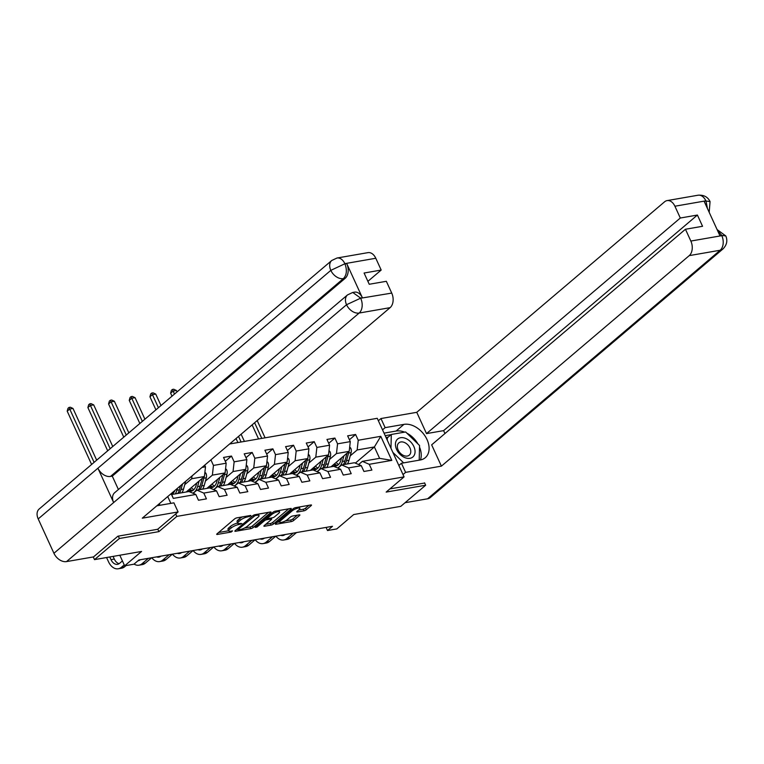 <?xml version="1.0" encoding="UTF-8"?>
<svg xmlns="http://www.w3.org/2000/svg" width="764" height="764" viewBox="0 0 764 764"><rect width="100%" height="100%" fill="white"/><g stroke="black" fill="none" stroke-linecap="round" stroke-linejoin="round"><path stroke-width="1.15" d="M247.173 516.053L247.565 516.913L250.945 515.862L250.716 515.442L236.888 517.849A1.776 0.487 155.4 0 0 234.615 518.899L217.024 533.835A1.776 0.487 155.4 0 0 216.709 534.351A1.776 0.487 155.4 0 0 217.348 534.447L231.177 532.04L232.542 530.875L230.757 531.19L231.177 532.04M237.843 523.254L238.473 524.629L241.863 523.579L239.839 523.474A5.682 1.547 155.4 0 1 237.805 523.178A5.682 1.547 155.4 0 1 238.807 521.535L240.268 520.294A5.682 1.547 155.4 0 1 247.565 516.913M303.986 510.829A1.776 0.487 155.4 0 0 306.268 509.769L311.196 505.577A1.776 0.487 155.4 0 0 311.511 505.071A1.776 0.487 155.4 0 0 310.872 504.975L295.515 507.649A1.776 0.487 155.4 0 0 293.242 508.7L275.661 523.636A1.776 0.487 155.4 0 0 275.346 524.152A1.776 0.487 155.4 0 0 275.976 524.247L291.342 521.573A1.776 0.487 155.4 0 0 293.615 520.513L299.574 515.452A1.776 0.487 155.4 0 0 299.889 514.946A1.776 0.487 155.4 0 0 299.249 514.85L292.679 515.996A1.776 0.487 155.4 0 0 290.396 517.047L287.445 519.558A4.746 1.289 155.4 0 1 282.842 521.993A4.746 1.289 155.4 0 1 279.643 522.146A4.746 1.289 155.4 0 1 280.483 520.771L292.058 510.935A4.746 1.289 155.4 0 1 296.661 508.499A4.746 1.289 155.4 0 1 299.86 508.356A4.746 1.289 155.4 0 1 299.02 509.731L297.091 511.364A1.776 0.487 155.4 0 0 296.776 511.88A1.776 0.487 155.4 0 0 297.416 511.966L303.986 510.829L303.26 509.244A1.776 0.487 155.4 0 0 305.543 508.184L308.923 505.319M238.473 524.629A5.682 1.547 155.4 0 0 231.186 528.01L229.716 529.251A5.682 1.547 155.4 0 0 228.713 530.894A5.682 1.547 155.4 0 0 230.757 531.19M118.305 536.127L119.385 538.496L94.507 559.63L141.579 551.446L124.656 565.818L133.939 564.204L138.914 559.974L332.493 526.301L327.517 530.531L336.8 528.917L353.713 514.544L400.785 506.351L425.663 485.216L424.583 482.848M119.385 538.496L158.902 531.629L176.818 516.407L404.07 476.879L386.154 492.092L425.663 485.216M270.723 512.615A1.776 0.487 155.4 0 0 271.039 512.109A1.776 0.487 155.4 0 0 270.399 512.014L255.042 514.688A1.776 0.487 155.4 0 0 252.769 515.748L235.178 530.684A1.776 0.487 155.4 0 0 234.873 531.19A1.776 0.487 155.4 0 0 235.503 531.286L250.859 528.612A1.776 0.487 155.4 0 0 253.142 527.561L270.723 512.615L270.446 512.014M275.279 511.164L290.635 508.499A1.776 0.487 155.4 0 1 291.275 508.585A1.776 0.487 155.4 0 1 290.96 509.101L273.378 524.037A1.776 0.487 155.4 0 1 271.096 525.097L264.525 526.234A1.776 0.487 155.4 0 1 263.886 526.148A1.776 0.487 155.4 0 1 264.201 525.632L271.335 519.577A1.776 0.487 155.4 0 0 271.65 519.062A1.776 0.487 155.4 0 0 271.01 518.976L266.655 519.73A1.776 0.487 155.4 0 0 264.373 520.79L256.952 527.093L255.128 527.408L273.006 512.224A1.776 0.487 155.4 0 1 275.279 511.164M94.507 559.63L93.275 556.946M229.62 443.989L377.254 418.309L404.07 476.879M176.818 516.407L175.701 513.971M170.85 503.371L167.727 496.562M349.406 439.72L355.594 434.468L347.639 435.843L350.284 441.621L337.554 443.836L334.909 438.058L326.954 439.443L329.599 445.221L316.869 447.437L314.224 441.659L306.268 443.044L308.914 448.821L296.184 451.037L293.538 445.259L285.583 446.644L288.229 452.422L275.508 454.637L272.863 448.86L264.907 450.235L267.553 456.012L254.823 458.228L252.177 452.45L244.222 453.835L246.867 459.613L234.137 461.828L231.492 456.051L223.537 457.435L226.182 463.213L213.452 465.429L210.912 459.871M355.594 434.468L358.24 440.245L380.778 436.32L391.798 460.377L369.251 464.302L371.896 470.08L363.941 471.464L361.296 465.687L348.575 467.902L351.22 473.68L343.265 475.065L340.62 469.287L327.89 471.503L330.535 477.28L322.58 478.656L319.935 472.878L307.204 475.093L309.85 480.871L301.895 482.256L299.249 476.478L286.519 478.694L289.164 484.471L281.209 485.856L278.564 480.078L265.834 482.294L268.479 488.072L260.524 489.457L257.879 483.679L245.158 485.894L247.803 491.672L239.848 493.057L237.203 487.279L224.473 489.485L227.118 495.263L219.163 496.648L216.518 490.87L203.787 493.086L206.433 498.863L198.478 500.248L195.832 494.47L173.294 498.395L171.126 493.668M202.04 467.415L205.497 466.814L204.723 465.133M329.542 459.441L336.475 453.549L349.205 451.343L330.984 466.814M337.936 468.141L341.689 464.951L354.42 462.736L361.296 465.687M349.205 451.343L350.284 441.621M336.475 453.549L337.554 443.836M348.575 467.902L341.689 464.951M308.857 463.041L315.79 457.149L328.52 454.933L310.299 470.414M317.261 471.732L321.004 468.552L333.734 466.336L340.62 469.287M328.52 454.933L329.599 445.221M315.79 457.149L316.869 447.437M327.89 471.503L321.004 468.552M288.171 466.642L295.105 460.749L307.835 458.534L289.613 474.005M296.575 475.332L300.328 472.142L313.049 469.936L319.935 472.878M307.835 458.534L308.914 448.821M295.105 460.749L296.184 451.037M307.204 475.093L300.328 472.142M267.486 470.242L274.419 464.35L287.149 462.134L268.938 477.605M275.89 478.933L279.643 475.743L292.373 473.527L299.249 476.478M287.149 462.134L288.229 452.422M274.419 464.35L275.508 454.637M286.519 478.694L279.643 475.743M246.801 473.833L253.743 467.94L266.464 465.734L248.252 481.205M255.205 482.533L258.958 479.343L271.688 477.128L278.564 480.078M266.464 465.734L267.553 456.012M253.743 467.94L254.823 458.228M265.834 482.294L258.958 479.343M226.115 477.433L233.058 471.541L245.779 469.325L227.567 484.806M234.519 486.124L238.272 482.943L251.003 480.728L257.879 483.679M245.779 469.325L246.867 459.613M233.058 471.541L234.137 461.828M245.158 485.894L238.272 482.943M205.44 481.033L212.373 475.141L225.103 472.926L206.882 488.397M213.834 489.724L217.587 486.534L230.317 484.328L237.203 487.279M225.103 472.926L226.182 463.213M212.373 475.141L213.452 465.429M224.473 489.485L217.587 486.534M184.754 484.634L191.688 478.741L204.418 476.526L186.196 491.997M193.158 493.324L196.902 490.135L209.632 487.919L216.518 490.87M204.418 476.526L205.497 466.814M191.688 478.741L192.003 475.943M203.787 493.086L196.902 490.135M173.294 498.395L171.719 494.518L188.947 491.519L195.832 494.47M326.085 527.418L327.517 530.531M119.805 555.237L124.656 565.818M171.27 493.544L171.719 494.518M355.346 463.137L374.389 446.959L357.16 449.958L350.218 455.85M358.622 464.541L362.375 461.351L379.613 458.352L374.389 446.959L380.778 436.32M391.798 460.377L379.613 458.352M357.16 449.958L358.24 440.245M369.251 464.302L362.375 461.351M225.304 461.303L231.492 456.051M245.989 457.703L252.177 452.45M266.674 454.112L272.863 448.86M287.359 450.512L293.538 445.259M308.045 446.911L314.224 441.659M328.73 443.311L334.909 438.058M158.902 531.629L157.785 529.185M242.436 516.884A5.682 1.547 155.4 0 0 239.543 518.708L240.268 520.294M237.805 523.178L237.079 521.592A5.682 1.547 155.4 0 1 238.082 519.959L239.543 518.708M237.738 523.053A5.682 1.547 155.4 0 0 230.461 526.425L231.186 528.01M228.713 530.894L227.987 529.318A5.682 1.547 155.4 0 1 228.99 527.676L230.461 526.425M218.58 532.518L228.656 530.77M244.595 527.991L250.134 527.026A1.776 0.487 155.4 0 0 252.416 525.976L268.451 512.357M236.735 529.366L237.585 529.213M255.109 515.604L238.082 529.452L240.192 529.548A5.682 1.547 155.4 0 0 247.479 526.167L258.031 517.199A5.682 1.547 155.4 0 0 259.034 515.566A5.682 1.547 155.4 0 0 257 515.27L255.109 515.604L254.727 514.764M288.687 508.834L272.652 522.452L273.378 524.037M265.757 524.314L270.38 523.512A1.776 0.487 155.4 0 0 272.652 522.452M267.133 517.935L266.053 518.126M278.736 513.293A4.746 1.289 155.4 0 0 279.576 511.918A4.746 1.289 155.4 0 0 276.377 512.061A4.746 1.289 155.4 0 0 271.774 514.497L267.696 517.963A1.776 0.487 155.4 0 0 267.381 518.479A1.776 0.487 155.4 0 0 268.021 518.565L272.376 517.811A1.776 0.487 155.4 0 0 274.658 516.75L278.736 513.293M298.648 510.046L303.26 509.244M285.411 520.895L290.616 519.988A1.776 0.487 155.4 0 0 292.889 518.937L297.301 515.194M277.208 522.318L279.538 521.917M174.956 490.421A11.489 7.678 80.1 0 1 171.661 494.394M177.42 488.32L176.904 490.211A13.838 9.254 80.1 0 1 175.252 493.907M185.662 481.32A4.794 3.209 80.1 0 1 185.652 481.358L183.532 489.065A13.838 9.254 80.1 0 1 181.889 492.751M173.17 493.238A11.489 7.678 80.1 0 1 172.263 492.704M180.552 485.665L179.416 489.772A13.838 9.254 80.1 0 1 177.773 493.468M179.368 493.191A13.838 9.254 -99.9 0 0 181.011 489.495L182.529 483.984M172.034 494.174A11.489 7.678 80.1 0 1 171.48 494.012M96.675 460.167L73.01 408.473L69.696 409.046L67.203 411.166L91.613 464.474M94.096 462.354L68.999 407.451L70.326 407.222L73.01 408.473M67.203 411.166L68.006 408.301L68.999 407.451M106.568 557.539L108.507 561.75A13.571 9.072 -99.9 0 0 118.296 568.779A13.571 9.072 -99.9 0 0 121.4 567.289L124.226 564.882M118.296 568.779L121.61 568.206A13.571 9.072 -99.9 0 0 124.713 566.707L126.05 565.58M122.412 560.929L119.595 563.326A9.044 6.045 80.1 0 1 117.513 564.329A9.044 6.045 80.1 0 1 110.99 559.64L109.768 556.975M119.117 563.689A9.044 6.045 80.1 0 1 114.304 559.067L113.091 556.402M405.474 438.355A11.766 8.137 49.7 0 0 395.427 444.161A11.766 8.137 49.7 0 0 405.016 457.674A11.766 8.137 49.7 0 0 415.062 451.858A11.766 8.137 49.7 0 0 405.474 438.355M404.223 442.394A8.051 5.577 49.7 0 0 398.856 442.872A8.051 5.577 49.7 0 0 397.958 449.557A8.051 5.577 49.7 0 0 403.908 455.621A8.051 5.577 49.7 0 0 409.275 455.153A8.051 5.577 49.7 0 0 410.172 448.468A8.051 5.577 49.7 0 0 404.223 442.394M398.846 465.457L401.434 463.261L420.267 459.985A20.351 14.086 49.7 0 0 425.29 457.693A20.351 14.086 49.7 0 0 425.185 436.206A20.351 14.086 49.7 0 0 403.955 424.373L385.132 427.649L380.959 418.538L416.762 412.312L664.584 201.801A10.858 7.258 -99.9 0 1 667.077 200.607A10.858 7.258 -99.9 0 1 674.908 206.223L680.304 218.017L426.513 433.608L416.762 412.312M387.272 440.188L387.329 437.839L391.311 434.458L405.627 431.966L419.56 445.517L419.207 460.167M403.65 462.879L392.849 452.374M390.977 448.287L391.311 434.458M178.088 511.947L142.285 518.173L390.108 307.653L359.156 313.039L66.535 561.597L93.523 556.908L117.904 536.194L157.68 529.271L178.088 511.947L173.915 502.836L156.83 505.816M159.963 505.271L159.265 503.743M375.792 258.261L344.831 263.647A10.858 7.258 80.1 0 0 337 258.022L367.962 252.636A10.858 7.258 80.1 0 1 375.792 258.261L381.188 270.055L367.895 281.343M66.535 561.597A11.126 7.707 -130.3 0 1 53.929 553.279L113.645 502.559A11.126 7.707 -130.3 0 1 114.629 492.732L347.524 294.904A11.126 7.707 -130.3 0 0 346.541 304.721L360.465 298.266L391.731 293.089A10.858 7.258 80.1 0 1 390.108 307.653M362.384 297.759L360.598 298.075L352.758 292.45L354.553 292.144A10.858 7.258 80.1 0 1 362.384 297.759L346.799 263.733A10.858 7.258 80.1 0 1 345.175 278.297L112.279 476.134L110.493 476.44A11.126 7.707 -130.3 0 1 97.916 468.208L38.2 518.928L53.929 553.279M38.2 518.928A11.126 7.707 -130.3 0 1 39.145 509.034L331.767 260.476A11.126 7.707 -130.3 0 0 330.812 270.37L344.698 263.847L346.799 263.733M345.175 278.297L343.389 278.612A11.126 7.707 -130.3 0 1 330.812 270.37L97.916 468.208L113.645 502.559L346.541 304.721A11.126 7.707 -130.3 0 0 359.156 313.039A10.858 7.258 -99.9 0 0 360.77 298.466M381.188 270.055L364.084 273.025L369.232 284.265L386.336 281.295L391.731 293.089M112.279 476.134L118.41 489.523M110.493 476.44L343.389 278.612C346.684 275.136 347.228 270.284 345.013 264.038M403.01 474.568L405.608 472.362L401.434 463.261M405.608 472.362L441.401 466.135L431.65 444.849L685.451 229.257L690.847 241.052L721.808 235.665L719.841 235.579L704.255 201.543L705.869 200.837L674.908 206.223M685.451 229.257L702.555 226.287L697.408 215.047L443.617 430.629L444.954 433.551M443.617 430.629L426.513 433.608M382.535 429.846L385.132 427.649M378.371 420.744L380.959 418.538M441.401 466.135L689.233 255.625A10.858 7.258 -99.9 0 0 690.847 241.052M717.09 229.572L725.8 235.942C727.786 240.698 726.831 245.043 722.935 248.978L430.323 497.545A11.126 7.707 -130.3 0 1 427.573 498.796L405.073 502.712M697.408 215.047L680.304 218.017M424.669 483.039L389.946 488.864M420.439 459.957A20.351 14.086 49.7 0 0 419.522 447.074M417.994 443.999A20.351 14.086 49.7 0 0 406.82 433.131M404.643 432.137A20.351 14.086 49.7 0 0 396.096 431.049L403.955 424.373M384.053 433.14L396.096 431.049M391.072 434.659L385.209 435.681M388.083 437.189L386.059 437.543M717.444 230.356L721.627 235.274M725.8 235.942L721.942 235.465M709.183 212.297L710.062 201.572L706.175 201.047M196.768 483.02L196.09 485.493A11.489 7.678 80.1 0 1 190.742 491.357A11.489 7.678 80.1 0 1 187.486 490.908M199.127 481.014L197.58 486.62A13.838 9.254 80.1 0 1 192.767 493.152M204.895 472.2L205.955 473.327A4.794 3.209 80.1 0 1 206.337 477.767L204.217 485.465A13.838 9.254 80.1 0 1 202.565 489.151M193.855 489.638A11.489 7.678 80.1 0 1 191.296 487.671M202.259 478.359A4.794 3.209 80.1 0 1 202.231 478.484L200.101 486.181A13.838 9.254 80.1 0 1 198.459 489.867M188.794 489.791A11.489 7.678 -99.9 0 0 191.974 490.985M200.053 489.59A13.838 9.254 -99.9 0 0 201.696 485.904L203.816 478.207A4.794 3.209 -99.9 0 0 204.026 476.86M192.719 490.574A11.489 7.678 80.1 0 1 189.72 489.008M112.757 446.51L93.685 404.872L90.372 405.455L87.889 407.565L107.686 450.817M110.178 448.697L89.684 403.85L91.011 403.621L93.685 404.872M87.889 407.565L88.681 404.7L89.684 403.85M217.453 479.42L216.766 481.903A11.489 7.678 80.1 0 1 211.427 487.757A11.489 7.678 80.1 0 1 208.161 487.308M219.812 477.414L218.265 483.02A13.838 9.254 80.1 0 1 213.452 489.562M225.581 468.609L226.641 469.726A4.794 3.209 80.1 0 1 227.023 474.167L224.893 481.864A13.838 9.254 80.1 0 1 223.25 485.551M214.541 486.038A11.489 7.678 80.1 0 1 211.981 484.07M222.945 474.759A4.794 3.209 80.1 0 1 222.907 474.883L220.786 482.581A13.838 9.254 80.1 0 1 219.144 486.267M209.479 486.19A11.489 7.678 -99.9 0 0 212.659 487.384M220.729 485.99A13.838 9.254 -99.9 0 0 222.381 482.304L224.501 474.606A4.794 3.209 -99.9 0 0 224.702 473.26M213.404 486.974A11.489 7.678 80.1 0 1 210.406 485.407M128.829 432.854L114.371 401.272L111.057 401.854L108.574 403.965L123.768 437.161M126.251 435.041L110.369 400.26L111.687 400.021L114.371 401.272M108.574 403.965L109.367 401.1L110.369 400.26M134.072 564.09A13.571 9.072 -99.9 0 0 138.981 565.188A13.571 9.072 -99.9 0 0 142.085 563.689L148.397 558.331M138.981 565.188L142.295 564.606A13.571 9.072 -99.9 0 0 145.399 563.106L151.711 557.749M140.261 559.745A9.044 6.045 80.1 0 1 138.198 560.728A9.044 6.045 80.1 0 1 137.998 560.757M139.793 560.088A9.044 6.045 80.1 0 1 139.249 559.916M151.778 557.739A13.571 9.072 -99.9 0 0 159.657 561.588A13.571 9.072 -99.9 0 0 162.77 560.088L169.083 554.731M159.657 561.588L162.971 561.005A13.571 9.072 -99.9 0 0 166.084 559.515L172.397 554.148M160.946 556.144A9.044 6.045 80.1 0 1 158.883 557.128A9.044 6.045 80.1 0 1 156.61 556.899M160.478 556.488A9.044 6.045 80.1 0 1 159.934 556.326M238.139 475.819L237.451 478.302A11.489 7.678 80.1 0 1 232.113 484.166A11.489 7.678 80.1 0 1 228.847 483.717M240.498 473.823L238.951 479.42A13.838 9.254 80.1 0 1 234.137 485.961M246.266 465.009L247.326 466.126A4.794 3.209 80.1 0 1 247.708 470.567L245.578 478.264A13.838 9.254 80.1 0 1 243.936 481.96M235.226 482.437A11.489 7.678 80.1 0 1 232.667 480.47M243.63 471.159A4.794 3.209 80.1 0 1 243.592 471.283L241.472 478.98A13.838 9.254 80.1 0 1 239.829 482.667M230.165 482.6A11.489 7.678 -99.9 0 0 233.345 483.784M241.414 482.39A13.838 9.254 -99.9 0 0 243.057 478.703L245.187 471.006A4.794 3.209 -99.9 0 0 245.387 469.659M234.09 483.383A11.489 7.678 80.1 0 1 231.091 481.807M144.912 419.197L135.056 397.681L131.742 398.254L129.25 400.365L139.841 423.495M142.333 421.384L131.045 396.659L132.373 396.43L135.056 397.681M129.25 400.365L130.052 397.5L131.045 396.659M258.824 472.228L258.137 474.702A11.489 7.678 80.1 0 1 252.788 480.566A11.489 7.678 80.1 0 1 249.532 480.117M261.183 470.223L259.636 475.819A13.838 9.254 80.1 0 1 254.823 482.361M266.951 461.408L268.011 462.535A4.794 3.209 80.1 0 1 268.384 466.966L266.264 474.673A13.838 9.254 80.1 0 1 264.621 478.359M255.911 478.847A11.489 7.678 80.1 0 1 253.352 476.87M264.306 467.558A4.794 3.209 80.1 0 1 264.277 467.683L262.157 475.38A13.838 9.254 80.1 0 1 260.514 479.076M250.85 478.999A11.489 7.678 -99.9 0 0 254.02 480.184M262.1 478.799A13.838 9.254 -99.9 0 0 263.742 475.103L265.872 467.406A4.794 3.209 -99.9 0 0 266.073 466.069M254.775 479.782A11.489 7.678 80.1 0 1 251.776 478.216M160.984 405.541L155.741 394.081L152.428 394.654L149.935 396.774L155.923 409.838M158.415 407.728L151.73 393.059L153.058 392.83L155.741 394.081M149.935 396.774L150.737 393.909L151.73 393.059M279.509 468.628L278.822 471.101A11.489 7.678 80.1 0 1 273.474 476.965A11.489 7.678 80.1 0 1 270.217 476.516M281.868 466.623L280.321 472.219A13.838 9.254 80.1 0 1 275.498 478.761M287.636 457.808L288.697 458.935A4.794 3.209 80.1 0 1 289.069 463.376L286.949 471.073A13.838 9.254 80.1 0 1 285.306 474.759M276.587 475.246A11.489 7.678 80.1 0 1 274.037 473.279M284.991 463.968A4.794 3.209 80.1 0 1 284.962 464.092L282.842 471.789A13.838 9.254 80.1 0 1 281.19 475.475M271.535 475.399A11.489 7.678 -99.9 0 0 274.706 476.593M282.785 475.198A13.838 9.254 -99.9 0 0 284.428 471.512L286.557 463.815A4.794 3.209 -99.9 0 0 286.758 462.468M275.46 476.182A11.489 7.678 80.1 0 1 272.452 474.616M177.067 391.884L176.427 390.48L173.113 391.063L170.62 393.173L172.005 396.182M174.488 394.071L172.416 389.459L173.743 389.229L176.427 390.48M170.62 393.173L171.422 390.308L172.416 389.459M172.463 554.139A13.571 9.072 -99.9 0 0 180.342 557.987A13.571 9.072 -99.9 0 0 183.456 556.488L189.768 551.13M180.342 557.987L183.656 557.414A13.571 9.072 -99.9 0 0 186.769 555.915L193.082 550.558M181.622 552.544A9.044 6.045 80.1 0 1 179.569 553.528A9.044 6.045 80.1 0 1 177.296 553.298M181.163 552.888A9.044 6.045 80.1 0 1 180.61 552.725M193.139 550.548A13.571 9.072 -99.9 0 0 201.028 554.387A13.571 9.072 -99.9 0 0 204.141 552.897L210.444 547.53M201.028 554.387L204.341 553.814A13.571 9.072 -99.9 0 0 207.455 552.315L213.758 546.957M202.307 548.953A9.044 6.045 80.1 0 1 200.254 549.937A9.044 6.045 80.1 0 1 197.981 549.698M201.849 549.297A9.044 6.045 80.1 0 1 201.295 549.125M213.825 546.948A13.571 9.072 -99.9 0 0 221.713 550.796A13.571 9.072 -99.9 0 0 224.817 549.297L231.129 543.939M221.713 550.796L225.027 550.214A13.571 9.072 -99.9 0 0 228.14 548.714L234.443 543.357M222.992 545.353A9.044 6.045 80.1 0 1 220.939 546.336A9.044 6.045 80.1 0 1 218.666 546.107M222.534 545.697A9.044 6.045 80.1 0 1 221.98 545.525M300.185 465.028L299.507 467.511A11.489 7.678 80.1 0 1 294.159 473.365A11.489 7.678 80.1 0 1 290.903 472.916M302.544 463.022L301.006 468.628A13.838 9.254 80.1 0 1 296.184 475.17M308.312 454.217L309.372 455.334A4.794 3.209 80.1 0 1 309.754 459.775L307.634 467.472A13.838 9.254 80.1 0 1 305.992 471.159M297.272 471.646A11.489 7.678 80.1 0 1 294.723 469.679M305.676 460.367A4.794 3.209 80.1 0 1 305.648 460.491L303.518 468.189A13.838 9.254 80.1 0 1 301.875 471.875M292.211 471.799A11.489 7.678 -99.9 0 0 295.391 472.992M303.47 471.598A13.838 9.254 -99.9 0 0 305.113 467.912L307.233 460.214A4.794 3.209 -99.9 0 0 307.443 458.868M296.136 472.582A11.489 7.678 80.1 0 1 293.137 471.016M234.51 543.347A13.571 9.072 -99.9 0 0 242.398 547.196A13.571 9.072 -99.9 0 0 245.502 545.697L251.814 540.339M242.398 547.196L245.712 546.613A13.571 9.072 -99.9 0 0 248.816 545.124L255.128 539.756M243.678 541.752A9.044 6.045 80.1 0 1 241.615 542.736A9.044 6.045 80.1 0 1 239.352 542.507M243.219 542.096A9.044 6.045 80.1 0 1 242.665 541.924M320.87 461.427L320.192 463.91A11.489 7.678 80.1 0 1 314.844 469.774A11.489 7.678 80.1 0 1 311.588 469.325M323.229 459.431L321.682 465.028A13.838 9.254 80.1 0 1 316.869 471.569M328.998 450.617L330.058 451.734A4.794 3.209 80.1 0 1 330.44 456.175L328.319 463.872A13.838 9.254 80.1 0 1 326.667 467.558M317.958 468.046A11.489 7.678 80.1 0 1 315.398 466.078M326.362 456.767A4.794 3.209 80.1 0 1 326.333 456.891L324.203 464.588A13.838 9.254 80.1 0 1 322.561 468.275M312.896 468.208A11.489 7.678 -99.9 0 0 316.076 469.392M324.156 467.998A13.838 9.254 -99.9 0 0 325.798 464.311L327.918 456.614A4.794 3.209 -99.9 0 0 328.128 455.268M316.821 468.991A11.489 7.678 80.1 0 1 313.823 467.415M244.404 441.411L241.109 434.219M241.09 441.993L238.54 436.406M236.047 438.526L237.89 442.547M255.195 539.747A13.571 9.072 -99.9 0 0 263.074 543.596A13.571 9.072 -99.9 0 0 266.187 542.096L272.5 536.739M263.074 543.596L266.397 543.023A13.571 9.072 -99.9 0 0 269.501 541.523L275.814 536.166M264.363 538.152A9.044 6.045 80.1 0 1 262.3 539.136A9.044 6.045 80.1 0 1 260.037 538.906M263.895 538.496A9.044 6.045 80.1 0 1 263.351 538.334M341.556 457.837L340.868 460.31A11.489 7.678 80.1 0 1 335.53 466.174A11.489 7.678 80.1 0 1 332.264 465.725M343.915 455.831L342.368 461.427A13.838 9.254 80.1 0 1 337.554 467.969M349.683 447.016L350.743 448.143A4.794 3.209 80.1 0 1 351.125 452.574L348.995 460.272A13.838 9.254 80.1 0 1 347.353 463.968M338.643 464.455A11.489 7.678 80.1 0 1 336.084 462.478M347.047 453.167A4.794 3.209 80.1 0 1 347.009 453.291L344.889 460.988A13.838 9.254 80.1 0 1 343.246 464.684M333.582 464.607A11.489 7.678 -99.9 0 0 336.762 465.792M344.831 464.407A13.838 9.254 -99.9 0 0 346.484 460.711L348.604 453.014A4.794 3.209 -99.9 0 0 348.804 451.677M337.507 465.391A11.489 7.678 80.1 0 1 334.508 463.824M265.089 437.82L257.191 420.563M261.775 438.393L254.613 422.75M252.13 424.87L258.576 438.947M275.88 536.147A13.571 9.072 -99.9 0 0 283.759 539.995A13.571 9.072 -99.9 0 0 286.872 538.505L293.185 533.138M283.759 539.995L287.073 539.422A13.571 9.072 -99.9 0 0 290.186 537.923L296.499 532.565M285.048 534.561A9.044 6.045 80.1 0 1 282.986 535.545A9.044 6.045 80.1 0 1 280.713 535.306M284.58 534.905A9.044 6.045 80.1 0 1 284.036 534.733M238.082 519.959L238.807 521.535M239.877 523.464L240.268 524.324M228.99 527.676L229.716 529.251M217.062 533.807L217.348 534.447M248.959 515.748L249.351 516.598M252.416 525.976L253.142 527.561M250.134 527.026L250.859 528.612M235.216 530.655L235.503 531.286M253.123 515.48L253.514 516.34M237.671 528.564L238.082 529.452M256.608 514.42L257 515.27M290.683 508.49L290.96 509.101M270.38 523.512L271.096 525.097M264.239 525.603L264.525 526.234M270.618 518.116L271.01 518.976M265.958 518.212L266.655 519.73M263.962 519.902L264.373 520.79M256.542 526.205L256.952 527.093M271.363 513.618L271.774 514.497M267.285 517.075L267.696 517.963M297.129 511.336L297.416 511.966M291.657 510.056L292.058 510.935M280.073 519.883L280.483 520.771M299.297 514.841L299.574 515.452M292.889 518.937L293.615 520.513M290.616 519.988L291.342 521.573M275.689 523.607L275.976 524.247M310.919 504.966L311.196 505.577M305.543 508.184L306.268 509.769M179.416 489.772L176.904 490.211M183.532 489.065L181.011 489.495M121.4 567.289L124.713 566.707M110.99 559.64L114.304 559.067M427.573 498.796L720.185 250.239L689.233 255.625M722.935 248.978A11.126 7.707 -130.3 0 1 720.185 250.239A10.858 7.258 -99.9 0 0 721.808 235.665M667.077 200.607L698.038 195.221A10.858 7.258 80.1 0 1 705.869 200.837M707.445 208.515L706.051 201.238M205.888 473.25L204.762 473.451M200.101 486.181L197.58 486.62M204.217 485.465L201.696 485.904M206.337 477.767L203.816 478.207M226.574 469.65L225.447 469.85M220.786 482.581L218.265 483.02M224.893 481.864L222.381 482.304M227.023 474.167L224.501 474.606M142.085 563.689L145.399 563.106M162.77 560.088L166.084 559.515M247.259 466.059L246.123 466.25M241.472 478.98L238.951 479.42M245.578 478.264L243.057 478.703M247.708 470.567L245.187 471.006M267.944 462.459L266.808 462.65M262.157 475.38L259.636 475.819M266.264 474.673L263.742 475.103M268.384 466.966L265.872 467.406M288.62 458.858L287.493 459.059M282.842 471.789L280.321 472.219M286.949 471.073L284.428 471.512M289.069 463.376L286.557 463.815M183.456 556.488L186.769 555.915M204.141 552.897L207.455 552.315M224.817 549.297L228.14 548.714M309.305 455.258L308.178 455.459M303.518 468.189L301.006 468.628M307.634 467.472L305.113 467.912M309.754 459.775L307.233 460.214M245.502 545.697L248.816 545.124M329.991 451.667L328.864 451.858M324.203 464.588L321.682 465.028M328.319 463.872L325.798 464.311M330.44 456.175L327.918 456.614M266.187 542.096L269.501 541.523M350.676 448.067L349.549 448.258M344.889 460.988L342.368 461.427M348.995 460.272L346.484 460.711M351.125 452.574L348.604 453.014M286.872 538.505L290.186 537.923M237.394 528.803L237.862 529.815M258.375 514.105L259.034 515.566M271.172 518.021L271.65 519.062M278.936 510.533L279.576 511.918M266.894 517.409L267.381 518.479M299.24 507L299.86 508.356M279.022 520.781L279.643 522.146M337 258.022L331.767 260.476M352.758 292.45L347.524 294.904M698.038 195.221C703.768 194.772 707.77 196.892 710.062 201.572"/></g></svg>
